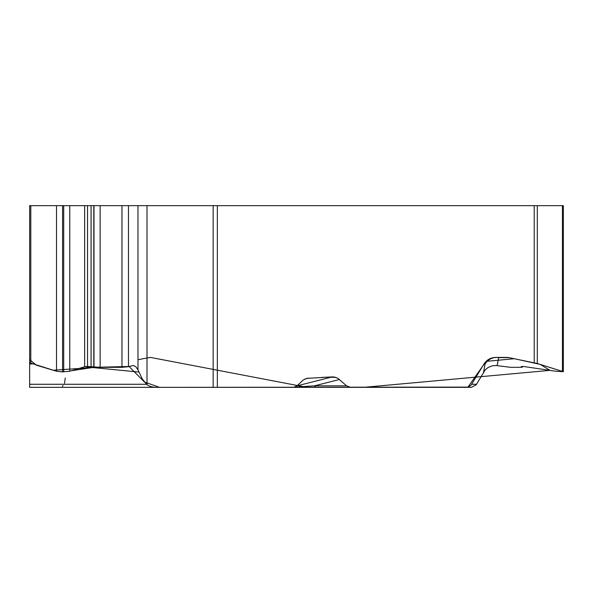 <?xml version="1.0" encoding="UTF-8"?>
<svg xmlns="http://www.w3.org/2000/svg" width="593" height="593" viewBox="0 0 593 593"><rect width="100%" height="100%" fill="white"/><g stroke="black" fill="none" stroke-linecap="round" stroke-linejoin="round"><path stroke-width="0.89" d="M213.161 205.652L137.976 205.652L137.976 369.876L142.268 378.942L147.005 384.738A11.853 6.278 0 0 0 156.611 387.34L213.161 387.34L213.161 205.652L537.302 205.652L537.302 363.509L563.35 371.685L555.804 371.24L523.508 366.474L521.291 366.556L522.418 367.149L521.41 367.326L510.491 367.326L496.215 365.518L492.464 365.748L488.106 367.475L485.215 369.876L476.223 384.738L471.42 387.34L350.515 387.34L346.579 385.828L337.951 378.371L334.548 377.059L332.258 376.911L306.766 378.371L303.208 380.009L297.063 385.828L293.52 387.34L100.069 387.34M483.606 372.063L485.118 363.969A13.394 13.342 -169.4 0 1 498.646 357.616A13.394 11.601 90 0 0 496.63 357.409A13.394 13.387 -90 0 0 485.118 363.969L484.021 363.969L471.168 385.027L468.944 386.732L466.194 387.34M484.021 363.969C486.764 359.766 490.685 357.579 495.785 357.409L506.919 357.409A13.394 11.601 -90 0 1 508.935 357.616L498.646 357.616L497.149 365.629M537.302 363.509L508.935 357.616M32.333 363.969L29.65 363.969L29.65 205.652L29.65 387.34L156.611 387.34M137.976 205.652L29.65 205.652M29.65 362.76L56.513 371.24L62.576 371.855L69.774 371.24L84.651 366.763L87.542 366.474L100.143 367.326L121.965 367.326L128.466 366.674L133.358 365.496M137.976 369.876L135.849 366.763L133.292 365.488M563.35 371.544L563.35 205.652L537.302 205.652M357.979 387.34L217.349 387.34L217.349 205.652M290.785 387.34L350.515 387.34M294.966 387.118L314.505 385.828A6.278 3.521 90 0 0 316.795 387.34M303.801 387.34L306.974 386.362M339.47 379.49L314.505 385.828L346.579 385.828M59.1 387.34L29.65 387.34L29.65 358.654L29.65 359.632L36.373 365.184L53.192 370.24L97.474 367.245L129.081 366.489L144.418 382.025L159.547 387.348L467.921 387.11L486.067 361.374L514.309 358.706L540.141 364.384L550.03 370.366L363.82 387.34M335.994 377.444L331.109 377.2M328.722 377.081L321.428 377.444M307.018 387.34L150.444 357.409L142.95 358.743M142.402 358.854L137.976 359.758M92.582 367.519L71.442 370.736M62.576 205.652L62.576 371.855L60.864 371.818M65.252 378.008L64.526 383.234M63.169 385.583L62.332 386.295M534.211 362.76L534.211 205.652M56.513 205.652L56.513 371.24M63.703 205.652L63.703 371.855M69.774 205.652L69.774 371.24M84.651 205.652L84.651 366.763M87.542 205.652L87.542 366.474M91.077 205.652L91.077 366.474M93.805 205.652L93.805 366.719M93.998 205.652L93.998 366.77M100.143 205.652L100.143 367.326M121.965 205.652L121.965 367.326M128.466 205.652L128.466 366.674M147.005 205.652L147.005 384.738M30.799 205.652L30.799 363.509M562.431 205.652L562.431 371.24M304.824 379.075L308.79 378.067M297.049 385.85L332.258 376.911M29.65 384.271L146.441 384.271M138.895 372.063L84.703 366.748M471.709 384.271L476.513 384.271M522.418 367.023L522.418 366.474"/></g></svg>
